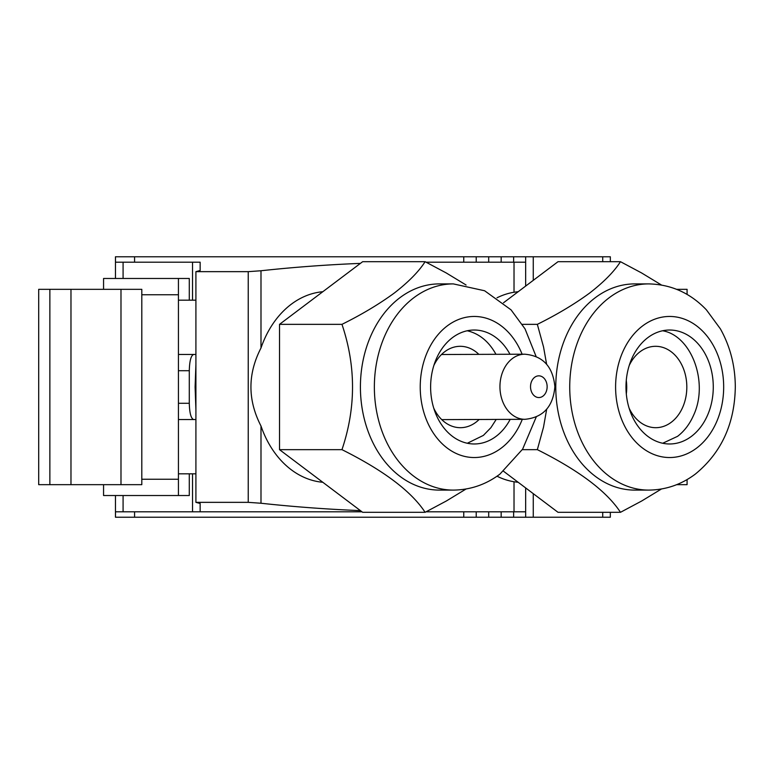 <?xml version="1.0" encoding="UTF-8"?>
<svg xmlns="http://www.w3.org/2000/svg" width="774" height="774" viewBox="0 0 774 774"><rect width="100%" height="100%" fill="white"/><g stroke="black" fill="none" stroke-linecap="round" stroke-linejoin="round"><path stroke-width="1.16" d="M200.147 503.477L200.147 511.808L200.147 503.477L195.909 502.345L248.231 502.345L248.231 271.655L260.993 270.755L260.993 348C247.583 373.997 247.583 400.003 260.993 426L260.993 503.245A2496.053 1912.09 90 0 0 360.413 510.617M248.231 502.345L260.993 503.245M518.222 291.682L514.023 292.243L514.023 262.192L525.652 262.192L525.652 286.08L525.652 256.774L533.267 256.774L533.267 280.343M123.085 278.476L123.085 262.192L115.481 262.192L115.481 256.774L525.652 256.774M513.636 256.774L513.636 262.192L501.165 262.192L501.165 256.774M195.909 502.345L195.909 271.655L248.231 271.655M503.526 302.76L558.015 261.689L620.477 261.689L641.569 272.932L661.451 285.006M661.451 488.994L641.665 501.01L620.477 512.311L558.015 512.311L503.526 471.24M620.477 512.311C606.826 491.432 579.116 470.544 537.34 449.655L543.512 427.161L546.686 409.194M522.305 449.655L537.34 449.655M322.806 291.721A95.502 73.162 90 0 0 260.993 348M260.993 426A95.502 73.162 90 0 0 322.806 482.279M200.147 270.523L200.147 262.192L200.147 270.523L195.909 271.655M514.023 292.243A95.502 73.162 90 0 0 497.014 297.797M497.014 476.204A95.502 73.162 90 0 0 514.023 481.757L518.222 482.318M514.023 262.192L426.116 262.192L463.752 262.192L463.752 256.774M360.413 263.383A2496.053 1912.09 90 0 0 260.993 270.755M115.461 495.524L115.461 517.226L525.652 517.226L525.652 487.92L525.652 511.808L426.116 511.808M546.618 364.254L543.541 346.975L537.34 324.345C557.116 314.534 574.569 304.085 589.701 293.017C603.952 281.939 614.217 271.5 620.477 261.689M522.305 324.345L537.34 324.345M466.083 488.994L446.308 501.01L425.11 512.311L362.658 512.311L279.52 449.655L341.973 449.655C356.04 407.888 356.04 366.112 341.973 324.345C361.758 314.534 379.202 304.085 394.334 293.017C408.585 281.939 418.85 271.5 425.11 261.689L446.201 272.932L466.083 285.006M425.11 512.311C411.468 491.432 383.749 470.544 341.973 449.655M200.147 262.192L123.085 262.192M488.694 256.774L488.694 262.192L476.223 262.192L476.223 256.774M115.481 517.226L115.481 511.808L361.98 511.808M533.267 256.774L610.338 256.774L610.338 261.689M610.338 512.311L610.338 517.226L525.652 517.226M49.865 484.669L49.865 289.331L38.7 289.331L38.7 484.669L141.806 484.669L141.806 289.331L120.986 289.331L120.986 484.669M49.865 289.331L120.986 289.331M676.631 484.669L687.08 484.669L687.08 479.57M648.709 283.903L634.757 283.903A103.097 78.977 90 0 0 595.264 297.719A103.097 78.977 90 0 0 558.47 413.684A103.097 78.977 90 0 0 634.757 490.097L648.709 490.097C665.804 489.903 681.343 484.572 695.323 474.094C721.407 452.703 734.739 423.668 735.3 386.981C735.223 365.909 730.25 346.539 720.401 328.873L706.41 309.861C690.369 293.046 671.135 284.397 648.709 283.903A103.097 78.977 90 0 0 609.215 297.719A103.097 78.977 90 0 0 572.421 413.684A103.097 78.977 90 0 0 648.709 490.097M115.461 256.774L115.461 278.476M134.57 256.774L134.57 262.192M513.636 511.808L513.636 517.226M676.631 289.331L687.08 289.331L687.08 294.43M70.976 289.331L70.976 484.669M647.809 337.658A56.976 43.644 90 0 0 627.472 401.745A56.976 43.644 90 0 0 669.636 443.976A56.976 43.644 90 0 0 691.453 436.343A56.976 43.644 90 0 0 711.79 372.255A56.976 43.644 90 0 0 669.636 330.024A56.976 43.644 90 0 0 647.809 337.658M433.73 408.121A40.693 31.134 89.8 0 0 446.327 423.32A40.693 31.134 89.8 0 0 460.472 427.693A40.693 31.134 89.8 0 0 479.125 419.489M478.874 354.376A40.693 31.134 89.8 0 0 474.307 350.68A40.693 31.134 89.8 0 0 460.162 346.307A40.693 31.134 89.8 0 0 433.856 365.463M467.332 443.25L483.373 435.414L490.919 427.664L496.211 419.421M495.97 354.308C488.8 341.44 479.222 333.594 467.244 330.769M509.979 354.25A56.976 43.644 90 0 0 474.269 330.024A56.976 43.644 90 0 0 452.442 337.658A56.976 43.644 90 0 0 432.105 401.745A56.976 43.644 90 0 0 474.269 443.976A56.976 43.644 90 0 0 496.086 436.343A56.976 43.644 90 0 0 510.182 419.363M536.13 356.553L525.033 328.873L511.053 309.861L484.601 290.753L453.341 283.903L439.39 283.903A103.097 78.977 90 0 0 399.897 297.719A103.097 78.977 90 0 0 363.103 413.684A103.097 78.977 90 0 0 439.39 490.097L453.341 490.097C470.437 489.903 485.975 484.572 499.956 474.094L522.624 449.152L536.266 416.905M279.52 449.655L279.52 324.345L362.658 261.689L425.11 261.689M279.52 324.345L341.973 324.345M626.311 393.947A40.693 31.134 89.8 0 0 626.282 380.421M629.098 408.121A40.693 31.134 89.8 0 0 641.694 423.32A40.693 31.134 89.8 0 0 655.839 427.693A40.693 31.134 89.8 0 0 685.996 396.385A40.693 31.134 89.8 0 0 669.674 350.68A40.693 31.134 89.8 0 0 655.53 346.307A40.693 31.134 89.8 0 0 629.223 365.463M662.699 443.25L677.56 436.343C684.371 431.118 689.74 424.026 693.668 415.067C708.839 382.501 691.579 335.645 662.612 330.769M476.223 517.226L476.223 511.808M463.752 517.226L463.752 511.808M134.57 517.226L134.57 511.808M488.694 517.226L488.694 511.808M501.165 517.226L501.165 511.808M103.561 289.331L103.561 278.476L178.436 278.476L178.436 370.717L189.291 370.717C189.553 360.848 191.014 355.43 193.655 354.444L195.909 354.444M195.909 409.639L195.106 387L195.909 364.361M178.436 370.717L178.436 419.556L195.909 419.556M193.655 419.556C191.014 418.57 189.553 413.152 189.291 403.283L189.291 370.717M103.561 484.669L103.561 495.524L178.436 495.524L178.436 473.823L195.909 473.823M178.436 419.556L178.436 473.823M141.806 294.759L178.436 294.759M178.436 278.476L189.291 278.476L189.291 300.177M178.436 495.524L189.291 495.524L189.291 473.823M178.436 354.444L193.655 354.444M141.806 479.241L178.436 479.241M514.023 511.808L514.023 481.757M602.714 512.311L602.714 517.226M602.714 256.774L602.714 261.689M533.267 493.657L533.267 517.226M123.085 495.524L123.085 511.808M192.523 511.808L192.523 473.823M192.523 300.177L192.523 262.192M696.648 448.088A70.54 54.035 90 0 0 716.434 351.725A70.54 54.035 90 0 0 642.614 325.912A70.54 54.035 90 0 0 622.838 422.275A70.54 54.035 90 0 0 696.648 448.088M522.111 354.211A70.54 54.035 90 0 0 447.246 325.912A70.54 54.035 90 0 0 427.471 422.275A70.54 54.035 90 0 0 501.281 448.088A70.54 54.035 90 0 0 522.295 419.324M453.341 283.903A103.097 78.977 90 0 0 413.848 297.719A103.097 78.977 90 0 0 377.054 413.684A103.097 78.977 90 0 0 453.341 490.097M178.436 403.283L189.291 403.283M441.509 354.511L524.733 354.202A32.556 24.913 89.8 0 0 499.946 386.758A32.556 24.913 89.8 0 0 524.985 419.315L441.761 419.624M547.141 386.7A10.855 8.301 89.8 0 0 538.82 375.845A10.855 8.301 89.8 0 0 530.529 386.7A10.855 8.301 89.8 0 0 538.849 397.555A10.855 8.301 89.8 0 0 547.141 386.7M178.436 300.177L195.909 300.177M524.733 354.202C542.942 355.808 552.984 366.653 554.871 386.719C553.129 406.64 543.164 417.505 524.985 419.315"/></g></svg>
